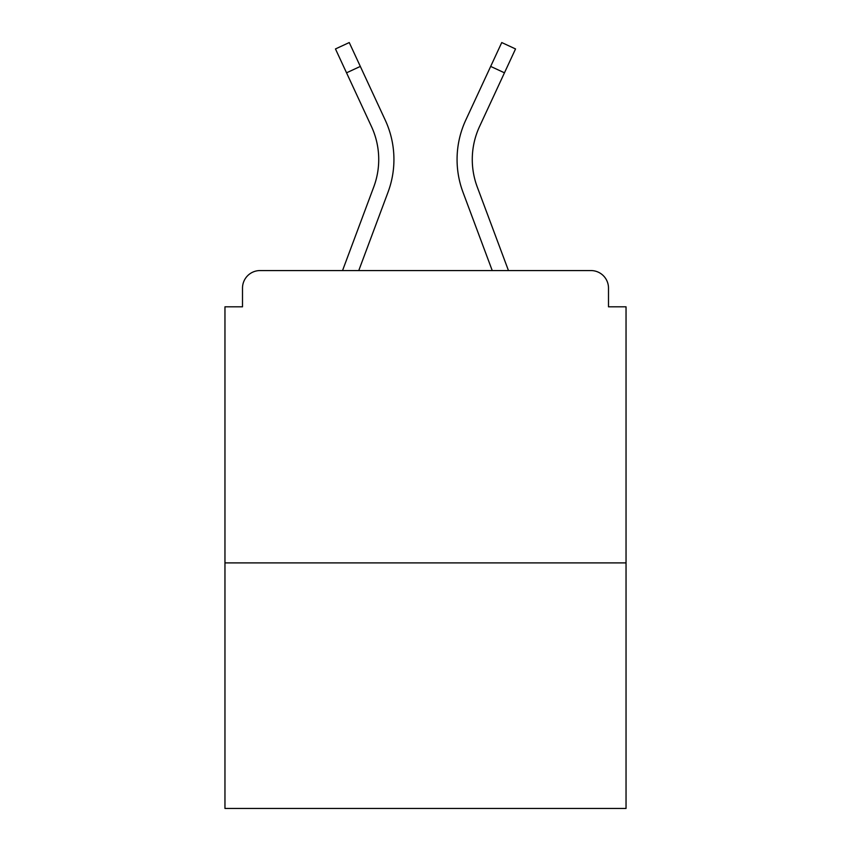 <?xml version="1.0" encoding="UTF-8"?>
<svg xmlns="http://www.w3.org/2000/svg" width="851" height="851" viewBox="0 0 851 851"><rect width="100%" height="100%" fill="white"/><g stroke="black" fill="none" stroke-linecap="round" stroke-linejoin="round"><path stroke-width="1.28" d="M608.497 306.817L608.497 288.106L608.497 306.817L626.038 306.817L626.038 808.45L224.962 808.45L224.962 306.817L242.503 306.817L242.503 288.106L242.503 306.817M626.038 562.894L224.962 562.894M608.497 288.106A17.541 17.541 0 0 0 590.956 270.565L260.044 270.565A17.541 17.541 0 0 0 242.503 288.106M590.956 270.565L508.462 270.565L477.22 186.88L508.462 270.565M346.538 72.814L335.464 48.943L349.25 42.55L360.324 66.421L346.538 72.814L371.451 126.512A78.345 78.345 0 0 1 373.78 186.88L342.538 270.565L260.044 270.565M388.024 192.198L358.76 270.565L388.024 192.198A93.546 93.546 0 0 0 385.237 120.108L360.324 66.421M472.273 159.477A78.345 78.345 0 0 0 477.22 186.88A78.345 78.345 0 0 1 472.273 159.477A78.345 78.345 0 0 0 477.22 186.88A78.345 78.345 0 0 1 472.273 159.477A78.345 78.345 0 0 0 477.22 186.88A78.345 78.345 0 0 1 472.273 159.477A78.345 78.345 0 0 0 477.22 186.88A78.345 78.345 0 0 1 472.273 159.477A78.345 78.345 0 0 0 477.22 186.88A78.345 78.345 0 0 1 472.273 159.477A78.345 78.345 0 0 0 477.22 186.88A78.345 78.345 0 0 1 472.273 159.477A78.345 78.345 0 0 0 477.22 186.88A78.345 78.345 0 0 1 472.273 159.477A78.345 78.345 0 0 0 477.22 186.88A78.345 78.345 0 0 1 472.273 159.477A78.345 78.345 0 0 0 477.22 186.88A78.345 78.345 0 0 1 479.549 126.512A78.345 78.345 0 0 0 472.273 159.477A78.345 78.345 0 0 1 479.549 126.512A78.345 78.345 0 0 0 472.273 159.477A78.345 78.345 0 0 1 479.549 126.512A78.345 78.345 0 0 0 472.273 159.477A78.345 78.345 0 0 1 479.549 126.512A78.345 78.345 0 0 0 472.273 159.477A78.345 78.345 0 0 1 479.549 126.512A78.345 78.345 0 0 0 472.273 159.477A78.345 78.345 0 0 1 479.549 126.512A78.345 78.345 0 0 0 472.273 159.477A78.345 78.345 0 0 1 479.549 126.512A78.345 78.345 0 0 0 472.273 159.477A78.345 78.345 0 0 1 479.549 126.512A78.345 78.345 0 0 0 472.273 159.477A78.345 78.345 0 0 1 479.549 126.512A78.345 78.345 0 0 0 472.273 159.477M462.976 192.198L492.24 270.565L462.976 192.198A93.546 93.546 0 0 1 465.763 120.108L501.75 42.55L515.536 48.943L479.549 126.512M373.78 186.88L342.538 270.565M371.451 126.512A78.345 78.345 0 0 1 378.727 159.477A78.345 78.345 0 0 0 371.451 126.512A78.345 78.345 0 0 1 378.727 159.477A78.345 78.345 0 0 0 371.451 126.512M504.462 72.814L490.676 66.421"/></g></svg>
